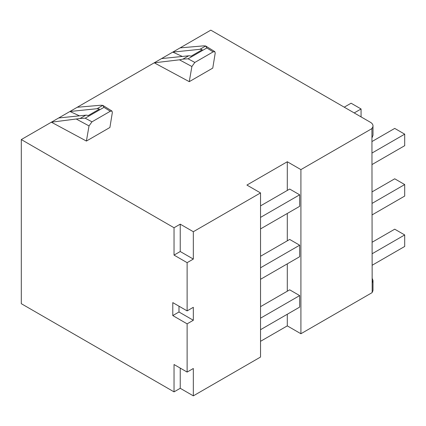 <?xml version="1.0" encoding="UTF-8"?>
<svg xmlns="http://www.w3.org/2000/svg" width="426" height="426" viewBox="0 0 426 426"><rect width="100%" height="100%" fill="white"/><g stroke="black" fill="none" stroke-linecap="round" stroke-linejoin="round"><path stroke-width="0.64" d="M180.113 47.877L154.244 62.808L189.272 81.664L212.771 68.096L215.215 53.048L214.81 51.637L213.144 51.876L194.836 62.441L191.886 66.515L179.437 59.816L182.908 59.123L188.074 58.799L206.834 47.968L205.667 45.987L203.607 45.864L180.113 47.877L210.817 30.145L370.412 122.289A8.818 5.091 180 0 1 372.995 125.888A8.818 5.091 180 0 1 371.919 128.322L372.175 292.598L300.91 333.739L300.91 169.612L287.294 161.752L246.915 185.065L260.531 192.925L260.531 357.052L193.329 395.855L180.235 388.294L174.037 391.872L21.3 303.69L21.3 139.563L174.037 227.745L174.037 255.099L180.235 251.521L180.235 224.167L174.037 227.745M179.437 59.816L154.244 62.808L21.3 139.563M172.791 315.57L172.791 302.609L187.126 310.889L193.329 307.311L193.329 320.267L178.989 311.992L172.791 315.57L187.126 323.845L193.329 320.267M174.037 391.872L174.037 364.518L187.126 372.079L187.126 323.845M187.126 310.889L187.126 262.661L174.037 255.099M178.989 306.193L178.989 311.992M193.329 395.855L193.329 368.501L187.126 372.079M187.126 262.661L193.329 259.077L180.235 251.521M260.531 192.925L193.329 231.723L193.329 259.077M260.531 279.307L299.664 256.718L299.664 245.2L260.531 267.789M300.91 333.739L287.294 325.879L260.531 341.327M287.294 161.752L287.294 190.433M287.294 213.469L287.294 240.823M287.294 263.859L287.294 291.214M287.294 314.25L287.294 325.879M260.531 306.661L289.691 289.829L299.664 295.591L299.664 307.109L260.531 329.697M260.531 205.88L289.691 189.048L299.664 194.81L260.531 217.398M260.531 228.916L299.664 206.328L299.664 194.81M260.531 256.271L289.691 239.439L299.664 245.2M299.664 295.591L260.531 318.179M372.175 128.471L300.91 169.612M372.175 214.853L404.7 196.072L404.7 184.554L372.175 203.335M372.175 191.817L394.726 178.798L404.7 184.554M372.995 280.825L372.995 290.015A8.818 5.091 180 0 1 372.175 292.161M372.175 282.704L373.006 280.532L372.175 278.316M180.235 368.101L180.235 388.294M193.329 231.723L180.235 224.167M77.25 107.261L100.738 105.249L102.804 105.371L103.971 107.357L85.211 118.188L80.045 118.513L51.381 122.198L86.409 141.054L109.908 127.486L112.352 112.437L111.947 111.026L110.281 111.261L91.973 121.831L89.023 125.904L86.409 141.054M191.886 66.515L189.272 81.664M182.317 56.445L172.791 52.105L199.9 49.315A8.818 5.091 60 0 1 202.249 49.736L191.024 56.216A8.818 5.091 -120 0 0 188.681 55.795L161.566 58.58M214.81 51.637L205.667 45.987L199.9 49.315M372.175 137.491L372.995 135.191M111.947 111.026L102.804 105.371L97.037 108.705A8.818 5.091 60 0 1 99.386 109.125L88.161 115.6A8.818 5.091 -120 0 0 85.818 115.18L58.703 117.97M79.454 115.835L69.928 111.49L97.037 108.705M372.175 242.208L394.726 229.188L404.7 234.944L404.7 246.462L372.175 265.244M404.7 234.944L372.175 253.726M344.229 107.171L351.088 103.214L361.062 108.971L354.203 112.933M361.062 108.971L361.062 116.889M372.175 141.427L394.726 128.407L404.7 134.163L372.175 152.945M404.7 134.163L404.7 145.681L372.175 164.463M182.908 59.123L188.681 55.795M206.834 47.968L213.144 51.876M194.836 62.441L188.074 58.799M89.023 125.904L76.573 119.2M103.971 107.357L110.281 111.261M80.045 118.513L85.818 115.18M91.973 121.831L85.211 118.188M372.995 125.888L372.995 135.372"/></g></svg>
